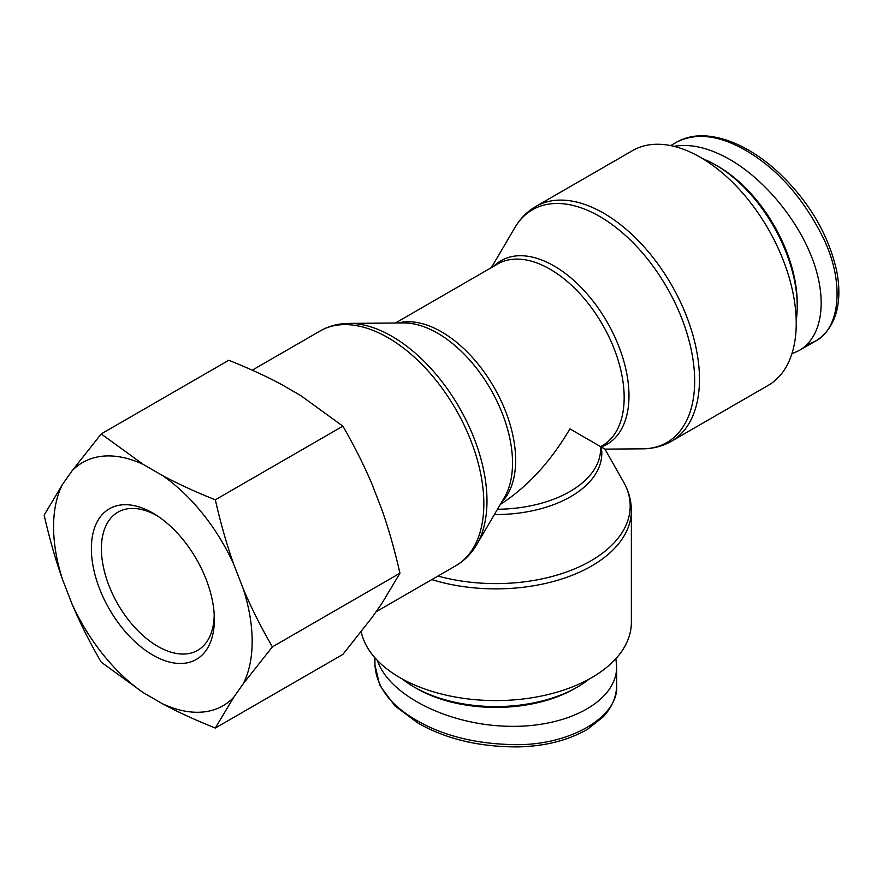 <?xml version="1.0" encoding="UTF-8"?>
<svg xmlns="http://www.w3.org/2000/svg" width="883" height="883" viewBox="0 0 883 883"><rect width="100%" height="100%" fill="white"/><g stroke="black" fill="none" stroke-linecap="round" stroke-linejoin="round"><path stroke-width="1.32" d="M589.171 679.071A115.309 66.567 180 0 1 577.327 687.084A115.309 66.567 180 0 1 414.259 687.084A115.309 66.567 180 0 1 402.427 679.071M577.327 687.084L574.855 688.508L577.327 687.084M414.259 687.084L416.732 688.508A111.81 64.547 0 0 0 574.855 688.508M615.87 658.674L616.654 666.621C616.974 701.102 567.868 728.022 507.835 726.268C447.858 724.888 388.973 695.164 377.339 660.385M702.835 158.763A115.309 66.567 60 0 1 715.683 165.011A115.309 66.567 60 0 1 797.217 306.224A115.309 66.567 60 0 1 796.201 320.485M715.683 165.011L718.155 166.434A111.81 64.558 -120 0 1 797.217 303.377L797.217 306.224M674.093 146.379C690.638 143.421 709.27 147.825 730.02 159.591C765.075 179.845 798.563 220.662 813.155 260.915C827.724 301.169 822.084 337.273 799.159 350.518L791.874 353.807M437.957 576.047A134.382 77.583 180 0 0 590.826 560.882A134.382 77.583 180 0 0 623.508 481.875L604.943 449.127L600.55 446.588M431.787 579.601A135.574 78.267 0 0 0 591.654 565.959A135.574 78.267 0 0 0 631.367 510.606L631.367 622.327A135.574 78.267 180 0 1 591.654 677.669A135.574 78.267 180 0 1 451.577 696.312A135.574 78.267 180 0 1 361.213 631.764M796.234 323.344A135.574 78.267 60 0 1 768.155 385.407L671.4 441.268A135.574 78.267 -120 0 0 699.479 379.204A135.574 78.267 -120 0 0 640.307 242.77A135.574 78.267 -120 0 0 535.838 206.445L632.581 150.596A135.574 78.267 60 0 1 737.051 186.909A135.574 78.267 60 0 1 796.234 323.344M395.418 323.023L497.637 264.006A104.823 60.519 60 0 1 602.46 324.525A104.823 60.519 60 0 1 602.46 445.562L600.617 446.621L569.921 428.895C550.528 461.864 527.339 487.03 500.341 504.414M214.205 614.402A79.757 46.048 60 0 1 198.565 649.789A79.757 46.048 60 0 1 117.925 604.27A79.757 46.048 60 0 1 118.819 511.676A79.757 46.048 60 0 1 157.295 515.827M214.359 619.601A86.964 50.21 -120 0 0 214.337 617.294A86.964 50.21 -120 0 0 154.856 514.27A86.964 50.21 -120 0 0 91.391 547.074A86.964 50.21 -120 0 0 152.207 654.722A86.964 50.21 -120 0 0 214.359 619.601M243.255 683.74A140.419 81.07 -120 0 0 243.255 588.818C251.191 607.659 260.904 627.007 272.383 646.864L243.255 683.74L233.664 697.393L215.32 728.034C195.452 720.12 177.836 712.029 162.461 703.751L143.278 692.669L101.203 662.151C89.735 642.294 80.022 622.945 72.075 604.104L62.483 579.38C55.574 559.943 49.459 538.509 44.15 515.098L62.483 484.447L72.075 470.805L101.203 433.928L143.278 464.436L162.461 475.518C177.836 483.796 195.452 491.897 215.32 499.811C220.64 523.222 226.743 544.645 233.664 564.082L243.255 588.818M233.664 564.082A140.419 81.07 -120 0 0 162.461 475.518M143.278 464.436A140.419 81.07 -120 0 0 72.075 470.805M62.483 484.447A140.419 81.07 -120 0 0 62.483 579.38M72.075 604.104A140.419 81.07 -120 0 0 143.278 692.669M162.461 703.751A140.419 81.07 -120 0 0 233.664 697.393M215.32 728.034L342.891 654.391L372.019 617.515L381.611 603.862L399.944 573.21C394.635 549.8 388.52 528.376 381.611 508.928L372.019 484.204C364.072 465.363 354.359 446.014 342.891 426.158L300.816 395.639L281.633 384.558C266.269 376.279 248.642 368.189 228.774 360.275L101.203 433.928M399.944 573.21L272.383 646.864M342.891 426.158L215.32 499.811M416.743 720.462C390.209 705.12 376.279 686.599 374.944 664.899L379.701 685.208L394.767 705.782L417.902 723.022C445.904 739.082 479.337 747.029 518.189 746.897C545.131 746.256 568.255 740.373 587.57 729.237L603.255 716.83C612.195 707.029 616.654 696.389 616.643 684.91C619.502 717.051 568.939 746.256 513.078 744.601C475.44 743.817 443.332 735.782 416.743 720.462M670.65 145.607L676.764 142.075C696.268 132.362 719.292 135.165 745.826 150.463C777.382 168.796 803.155 197.869 823.155 237.704C844.865 282.063 840.428 328.884 814.976 341.39L806.411 345.121M494.381 514.546A106.004 61.203 0 0 0 570.749 496.621A106.004 61.203 0 0 0 601.224 446.975A106.004 61.203 -120 0 0 628.983 395.761A106.004 61.203 -120 0 0 577.46 283.796A106.004 61.203 -120 0 0 493.718 266.269M491.356 267.637L514.877 227.615A134.382 77.583 60 0 1 621.72 232.185A134.382 77.583 60 0 1 694.667 381.014A134.382 77.583 60 0 1 642.592 448.829C653.067 448.763 662.669 446.235 671.4 441.268M501.599 502.261A104.823 60.519 -120 0 0 493.95 387.173A104.823 60.519 -120 0 0 398.101 323.001M349.006 323.388L403.686 322.957A106.004 61.203 60 0 1 512.526 463.001A106.004 61.203 60 0 1 504.425 497.449L476.721 544.59A134.382 77.583 -120 0 0 486.986 500.926A134.382 77.583 -120 0 0 349.006 323.388C338.531 323.454 328.918 325.982 320.187 330.948A135.574 78.267 60 0 1 424.657 367.273A135.574 78.267 60 0 1 483.84 503.707A135.574 78.267 60 0 1 455.76 565.76L376.037 611.798M600.617 446.621L600.617 448.752A104.823 60.519 180 0 1 497.482 509.259M616.654 666.621L616.654 684.877M374.933 657.78L374.933 664.756M676.764 142.075C686.003 136.942 696.389 134.956 707.923 136.103C720.34 137.351 733.078 141.578 746.124 148.774C765.274 159.315 783.055 174.757 799.479 195.099C817.824 217.958 830.152 242.88 836.455 269.867C839.821 286.302 839.656 300.926 835.936 313.73C831.874 326.467 824.832 335.717 814.81 341.489M799.159 350.518L814.976 341.39M623.508 481.875C628.685 490.981 631.312 500.562 631.367 510.606M514.877 227.615C520.175 218.587 527.162 211.523 535.838 206.445M604.943 449.127L642.592 448.829M476.721 544.59C471.412 553.63 464.436 560.694 455.76 565.76M320.187 330.948L252.251 370.176"/></g></svg>
